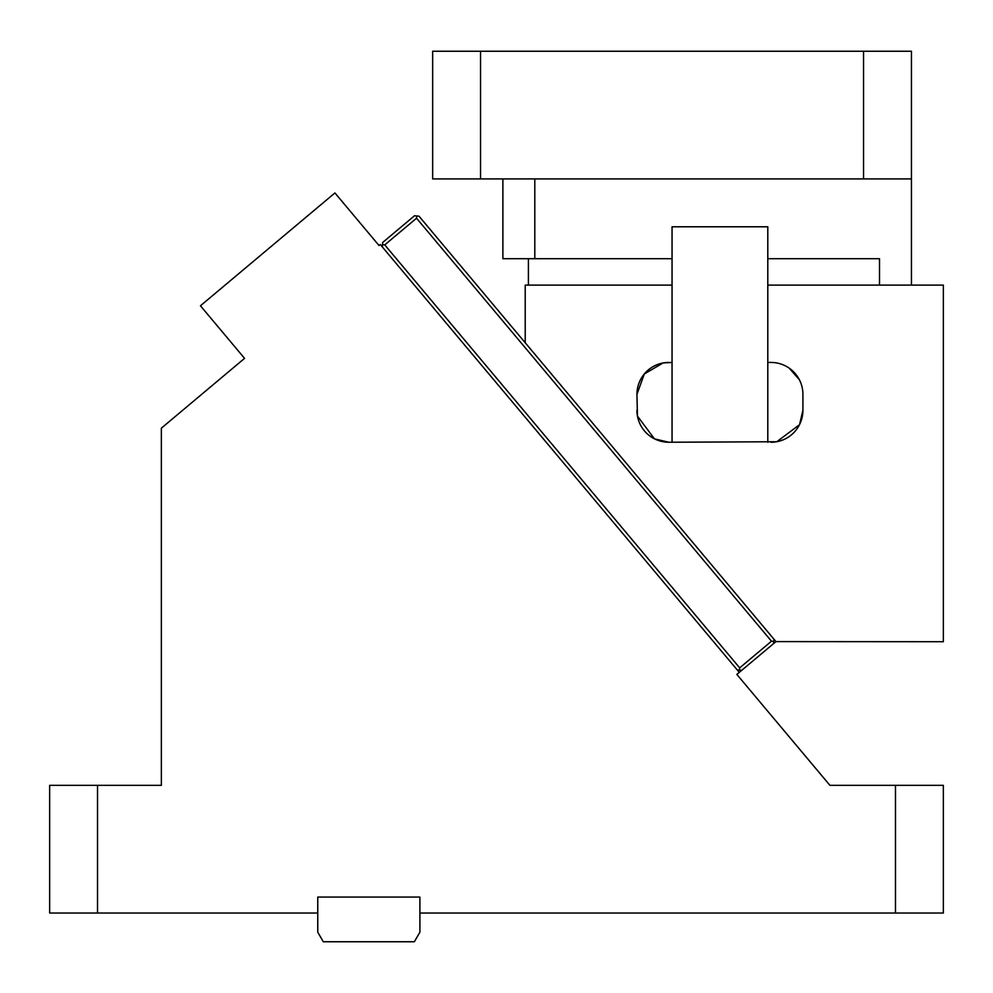 <?xml version="1.0" encoding="UTF-8"?>
<svg xmlns="http://www.w3.org/2000/svg" width="993" height="993" viewBox="0 0 993 993"><rect width="100%" height="100%" fill="white"/><g stroke="black" fill="none" stroke-linecap="round" stroke-linejoin="round"><path stroke-width="1.49" d="M382.305 246.934L382.504 244.688L384.75 244.886L416.539 218.212L416.737 215.965L418.984 216.164L775.967 641.602L739.288 672.373L380.257 244.489L379.028 245.519L334.926 192.952L200.449 305.782L244.551 358.361L161.362 428.169L161.362 785.351L49.65 785.351L49.65 913.026L317.76 913.026L317.76 932.179L323.284 941.749L414.366 941.749L419.902 932.179L419.902 913.026L895.475 913.026L895.475 785.351L829.937 785.351L736.843 674.421L739.288 672.373L736.843 674.421L747.108 686.647M419.902 913.026L419.902 897.064L317.76 897.064L317.76 913.026M97.525 785.351L97.525 913.026M895.475 785.351L943.35 785.351L943.35 913.026L895.475 913.026M382.504 244.688L382.702 242.441L414.491 215.766L416.737 215.965M384.75 244.886L739.686 667.879L739.487 670.126L737.24 669.927M739.487 670.126L741.734 670.325L773.522 643.65L773.721 641.404L771.474 641.205L739.686 667.879M416.539 218.212L771.474 641.205M773.721 641.404L773.919 639.157M480.538 178.914L432.663 178.914L432.663 51.251L480.538 51.251L480.538 178.914L911.437 178.914L911.437 285.103M911.437 178.914L911.437 51.251L480.538 51.251M863.55 51.251L863.55 178.914M502.88 178.914L502.88 258.714L528.413 258.714L528.413 285.103M672.05 258.714L528.413 258.714M879.513 285.103L879.513 258.714L767.8 258.714M534.805 178.914L534.805 258.714M672.05 442.245L672.05 285.103L525.223 285.103L525.223 342.771M672.05 285.103L672.05 226.789L767.8 226.789L767.8 285.103L943.35 285.103L943.35 641.726L775.967 641.602M799.576 424.52L802.915 410.32L802.915 394.358A31.913 31.913 0 0 0 770.99 362.445L767.8 362.445L767.8 442.245M637.432 415.881L636.935 394.358L644.32 373.951L663.039 362.979M799.477 424.731L776.811 441.711M776.551 441.748L668.86 442.245L654.71 438.931M799.353 379.723L789.224 368.155M663.299 362.929L672.05 362.445M654.387 438.769L637.469 416.141M636.935 394.358A31.913 31.913 0 0 1 668.86 362.445M668.86 442.245A31.913 31.913 0 0 1 636.935 410.32M802.915 410.32A31.913 31.913 0 0 1 770.99 442.245M767.8 362.445L767.8 285.103"/></g></svg>
